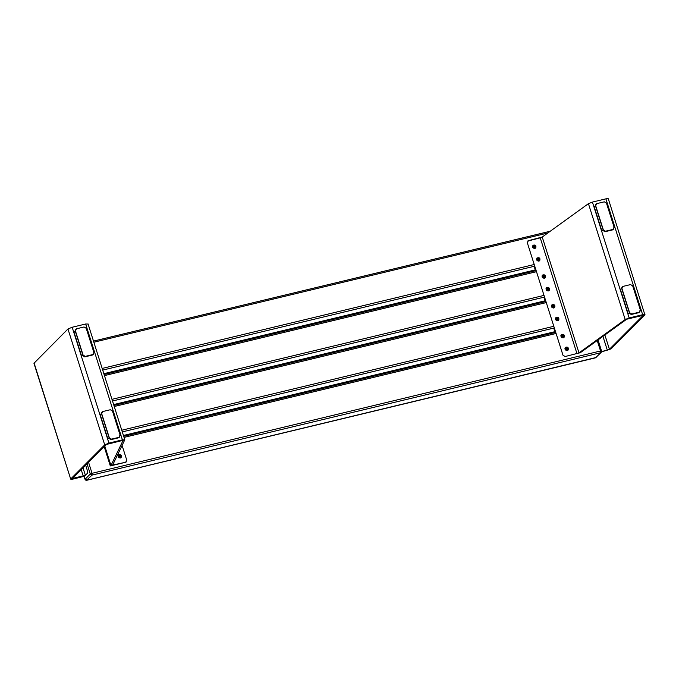 <?xml version="1.0" encoding="UTF-8"?>
<svg xmlns="http://www.w3.org/2000/svg" width="679" height="679" viewBox="0 0 679 679"><rect width="100%" height="100%" fill="white"/><g stroke="black" fill="none" stroke-linecap="round" stroke-linejoin="round"><path stroke-width="1.02" d="M628.041 313.469L629.45 312.883L628.041 313.469L620.343 289.195L621.743 288.609L629.45 312.883M613.977 227.533L614.733 227.601L607.034 203.327L606.279 203.259M614.733 227.601L613.655 227.855M601.789 230.716L603.198 230.122L601.789 230.716L594.091 206.433L595.491 205.847L603.198 230.122M640.229 310.286L640.984 310.354L633.286 286.08L632.531 286.012M640.984 310.354L639.907 310.617M534.916 248.446C532.769 248.251 532.132 247.207 532.99 245.297C535.485 244.567 536.385 245.467 535.706 248.005L534.916 248.446M535.986 246.986L535.604 248.107M534.645 246.129L534.365 245.569L534.246 246.07M538.939 261.135C536.8 260.94 536.155 259.896 537.013 257.986C539.508 257.256 540.408 258.156 539.729 260.694L538.939 261.135M536.919 258.096C539.279 257.494 540.178 258.385 539.627 260.795M537.488 258.869L538.065 258.623M538.498 258.716L538.388 258.258L538.269 258.758M539.033 259.302L538.574 259.93M544.371 278.237C542.224 278.05 541.579 276.998 542.445 275.088C544.931 274.358 545.84 275.267 545.161 277.796L544.371 278.237M542.343 275.199C544.702 274.596 545.602 275.496 545.05 277.898M544.1 275.92L543.811 275.36L543.692 275.861M548.394 290.926C546.247 290.739 545.602 289.687 546.468 287.786C548.955 287.047 549.863 287.955 549.184 290.485L548.394 290.926M549.464 289.475L549.073 290.587M548.123 288.609L547.834 288.049L547.715 288.55M553.818 308.028C551.671 307.842 551.034 306.789 551.891 304.888C554.387 304.15 555.286 305.058 554.607 307.595L553.818 308.028M554.887 306.577L554.505 307.689M553.657 305.609L553.096 305.83L553.657 305.609L553.266 305.151L553.147 305.66M557.841 320.717C555.702 320.53 555.057 319.478 555.914 317.577C558.41 316.838 559.309 317.747 558.63 320.284L557.841 320.717M555.821 317.679L556.933 317.288M558.91 319.266L558.528 320.378M557.688 318.298L557.12 318.519L557.688 318.298L557.289 317.848L557.17 318.349M567.296 350.517C565.149 350.322 564.504 349.269 565.369 347.368C567.856 346.638 568.764 347.538 568.085 350.075L567.296 350.517M565.268 347.47L566.388 347.079M568.365 349.057L567.975 350.169M563.273 337.819C561.126 337.633 560.481 336.58 561.346 334.679C563.833 333.949 564.741 334.849 564.062 337.387L563.273 337.819M561.244 334.781L562.356 334.391M564.342 336.368L563.952 337.48M542.317 237.311L527.668 241.07L528.389 240.663L527.303 242.709L528.389 240.663L542.224 237.03L588.43 203.666L592.419 202.087L605.897 198.845C607.79 198.438 608.545 198.506 608.163 199.049M102.173 368.434L534.212 264.504L527.303 242.709L562.993 355.261L565.14 356.526L580.486 352.588L626.692 319.223L643.293 315.294L609.419 349.278L607.315 350.16L602.944 336.377M579.79 353.004L580.486 352.588M534.135 266.312L535.527 270.7M543.938 297.207L545.33 301.595M553.741 328.101L555.133 332.489M601.492 351.934L611.041 348.896L644.914 314.903C645.296 314.369 644.541 314.301 642.657 314.708L629.17 317.95L625.181 319.52L578.983 352.885L542.224 237.03M601.594 351.535L607.315 350.16M644.914 314.903L608.299 198.752M630.553 284.586L632.692 285.851L640.39 310.125L639.304 312.17L631.75 313.987L629.611 312.722L621.913 288.448L622.999 286.402L630.553 284.586M621.786 287.293L622.999 286.402M640.034 311.763L638.812 312.663L640.034 311.763M622.516 286.886L621.913 288.448M629.611 312.722L629.119 313.206L631.266 314.479L631.75 313.987M638.812 312.663L631.266 314.479M604.302 201.824L606.44 203.089L614.139 227.372L613.052 229.409L605.498 231.225L603.359 229.96L595.661 205.686L596.748 203.641L604.302 201.824M595.534 204.54L596.748 203.641M613.782 229.01L612.56 229.901L613.782 229.01M596.264 204.133L595.661 205.686M603.359 229.96L602.867 230.453L605.014 231.717L605.498 231.225M612.56 229.901L605.014 231.717M93.736 352.69L94.483 352.757L86.785 328.475L86.029 328.407M94.483 352.757L93.405 353.012M107.8 438.626L109.2 438.04L107.8 438.626L100.093 414.351L101.502 413.766L109.2 438.04M119.988 435.443L120.735 435.511L113.037 411.236L112.281 411.168M120.735 435.511L119.657 435.774M81.548 355.864L82.948 355.278L81.548 355.864L73.841 331.59L75.25 331.004L82.948 355.278M119.148 454.463C121.295 454.658 121.94 455.702 121.074 457.612C118.587 458.342 117.679 457.442 118.358 454.905L119.148 454.463M118.265 455.006L119.377 454.616M121.354 456.594L120.972 457.705M120.132 455.626L119.563 455.847L120.132 455.626L119.733 455.176L119.614 455.677M104.184 446.629L110.312 465.938L125.683 462.246L126.404 461.839L125.683 462.246L126.769 460.201L125.683 462.246L112.646 465.073L124.8 439.771L88.049 323.908M126.769 460.201L122.101 445.466L126.769 460.201M104.778 446.027L111.033 465.769M112.638 465.14L110.966 465.539L123.12 440.306M85.401 475.342L72.458 478.457L106.331 444.473L124.783 439.899L122.407 439.856L108.929 443.098L104.71 444.864L70.837 478.848C70.455 479.391 71.21 479.459 73.103 479.051L84.502 476.217L87.54 473.161L87.506 471.014L85.664 465.208M34.086 362.985L70.701 479.136L33.95 363.282L67.959 329.001L72.178 327.244L85.656 324.002L88.032 324.044M83.11 355.117L82.626 355.609L84.765 356.874L85.257 356.382L83.11 355.117L75.411 330.843L76.506 328.797L84.052 326.981L86.199 328.246L93.897 352.52L92.802 354.565L85.257 356.382M93.532 354.158L92.319 355.058L93.532 354.158M75.284 329.697L76.506 328.797M76.014 329.29L75.411 330.843M92.319 355.058L84.765 356.874M109.361 437.87L108.878 438.362L111.017 439.627L111.509 439.143L109.361 437.87L101.663 413.596L102.758 411.55L110.304 409.734L112.451 411.007L120.149 435.281L119.054 437.327L111.509 439.143M119.784 436.92L118.57 437.811L119.784 436.92M101.536 412.45L102.758 411.55M102.266 412.043L101.663 413.596M118.57 437.811L111.017 439.627M111.976 399.328L544.015 295.399L536.486 271.676L104.447 375.606M121.779 430.223L553.818 326.293L546.289 302.571L114.25 406.5M580.443 352.622L565.149 356.526L563.001 355.253L556.093 333.465L124.053 437.395M597.214 340.51L600.533 350.984L601.475 351.06L600.559 352.766L600.533 350.984L92.047 473.305L92.072 475.096L90.29 474.035L92.047 473.305L88.559 462.306M601.17 352.426L595.508 357.833L601.17 352.426L601.475 351.06M567.381 348.862L567.686 348.2L567.237 348.717M566.159 348.981L566.676 348.896M567.135 348.089L566.566 348.31L566.736 347.64M567.321 349.473L567.126 348.743M568.298 348.327L568.153 349.643L567.254 350.288L565.2 349.074L566.244 347.113L568.298 348.327M566.108 348.828L566.507 348.361L565.896 348.624M567.686 348.2L567.101 348.217M568.06 349.77L567.211 350.534M564.911 348.242L565.675 347.385M120.37 456.398L120.675 455.736L120.225 456.254M119.563 455.736L119.733 455.176M119.148 456.517L119.665 456.432M120.31 457.009L120.115 456.271M121.295 455.864L121.142 457.179L120.242 457.824L118.188 456.611L119.241 454.641L121.295 455.864M119.097 456.364L119.496 455.898L118.884 456.161M120.675 455.736L120.09 455.753M121.057 457.306L120.2 458.07M117.908 455.779L118.664 454.922M563.358 336.173L563.663 335.511L563.214 336.029M562.543 335.511L562.356 335.036L562.594 335.451M562.136 336.292L562.653 336.207M563.112 335.401L562.543 335.621L562.713 334.951M563.298 336.784L563.103 336.054M564.274 335.638L564.13 336.954L563.231 337.599L561.168 336.385L562.22 334.416L564.274 335.638M562.085 336.139L562.484 335.672L561.873 335.935M563.663 335.511L563.078 335.528M564.037 337.081L563.18 337.845M560.888 335.553L561.643 334.696M557.934 319.071L558.24 318.409L557.782 318.926M557.12 318.409L557.289 317.848M556.704 319.189L557.221 319.105M557.866 319.682L557.68 318.943M558.851 318.527L558.698 319.851L557.798 320.496L555.745 319.274L556.797 317.314L558.851 318.527M556.661 319.037L557.052 318.57L556.441 318.833M558.24 318.409L557.654 318.426M558.613 319.979L557.756 320.743M555.464 318.451L556.22 317.594M553.903 306.382L554.208 305.711L553.758 306.237M553.096 305.72L553.266 305.151M552.681 306.501L553.198 306.416M553.843 306.984L553.648 306.254M554.828 305.839L554.675 307.163L553.775 307.808L551.721 306.585L552.765 304.625L554.828 305.839M552.63 306.348L553.029 305.881L552.417 306.144M554.208 305.711L553.623 305.737M554.59 307.29L553.733 308.054M551.441 305.762L552.197 304.905M548.479 289.279L548.785 288.609L548.335 289.135M547.673 288.617L547.834 288.049M547.257 289.398L547.775 289.313M548.233 288.499L547.885 288.94L547.961 288.499M548.42 289.882L548.225 289.152M549.396 288.736L549.252 290.06L548.352 290.697L546.298 289.483L547.342 287.523L549.396 288.736M547.206 289.246L547.605 288.779L546.994 289.042M548.785 288.609L548.199 288.634M549.158 290.188L548.309 290.943M546.009 288.66L546.773 287.803M544.456 276.582L544.762 275.92L544.312 276.446M543.641 275.929L543.811 275.36M543.234 276.709L543.752 276.625M544.21 275.81L543.862 276.251L543.938 275.801M544.397 277.193L544.202 276.463M545.373 276.047L545.229 277.372L544.329 278.008L542.266 276.794L543.319 274.834L545.373 276.047M543.183 276.557L543.582 276.09L542.971 276.353M544.762 275.92L544.176 275.946M545.135 277.499L544.278 278.254M541.986 275.971L542.742 275.114M539.033 259.48L539.338 258.818L538.888 259.344M538.218 258.826L538.388 258.258M537.802 259.607L538.32 259.522M538.277 259.667L538.965 260.091L538.778 259.361M538.786 258.707L538.439 259.149L538.515 258.699M539.949 258.945L539.797 260.269L538.897 260.906L536.843 259.692L537.895 257.731L539.949 258.945M537.76 259.454L538.15 258.988L537.539 259.251M539.338 258.818L538.753 258.843M539.712 260.397L538.854 261.152M536.563 258.869L537.318 258.012M535.001 246.791L535.307 246.129L534.857 246.655M534.195 246.137L534.365 245.569M533.779 246.918L534.297 246.833M534.755 246.019L534.407 246.46L534.492 246.01M534.942 247.402L534.746 246.672M535.926 246.256L535.773 247.572L534.874 248.217L532.82 247.003L533.864 245.043L535.926 246.256M533.728 246.757L534.127 246.299L533.516 246.562M535.307 246.129L534.721 246.154M535.689 247.699L534.831 248.463M532.54 246.18L533.295 245.323M576.98 353.674L540.229 237.82M626.692 319.223L625.181 319.52L588.43 203.666M604.879 334.976L609.419 349.278M592.419 202.087L629.17 317.95M642.657 314.708L605.897 198.845M83.025 467.856L85.393 475.317M113.359 463.596L113.834 465.09M83.296 476.225L81.217 469.673M73.29 477.626L73.587 478.559M122.407 439.856L85.656 324.002M72.178 327.244L108.929 443.098M104.71 444.864L67.959 329.001M535.646 270.7L104.108 374.519M545.076 300.789L113.639 404.574M112.502 401L544.04 297.181M545.441 301.595L113.902 405.414M554.87 331.683L123.442 435.468M122.305 431.895L553.843 328.076M555.244 332.498L123.705 436.308M86.615 480.189L92.072 475.096L600.559 352.766M84.807 478.712L84.052 476.361M596.12 357.493L87.031 480.155L84.731 478.517M87.048 463.816L90.29 474.035L85.24 479.102M83.967 476.395L84.68 478.644C85.401 480.112 86.131 480.647 86.878 480.248L595.194 357.909M102.707 370.106L534.246 266.287M535.273 269.894L103.836 373.679M550.194 231.276L93.515 341.138M93.863 342.224L547.749 233.033M110.949 465.675L104.736 446.078M535.739 270.649L104.091 374.485M113.656 404.625L545.093 300.831M545.534 301.544L113.894 405.38M123.459 435.519L554.887 331.734M555.337 332.438L123.697 436.274M601.526 350.941L598.029 339.916M550.262 231.225L93.507 341.104M535.29 269.936L103.853 373.73"/></g></svg>

